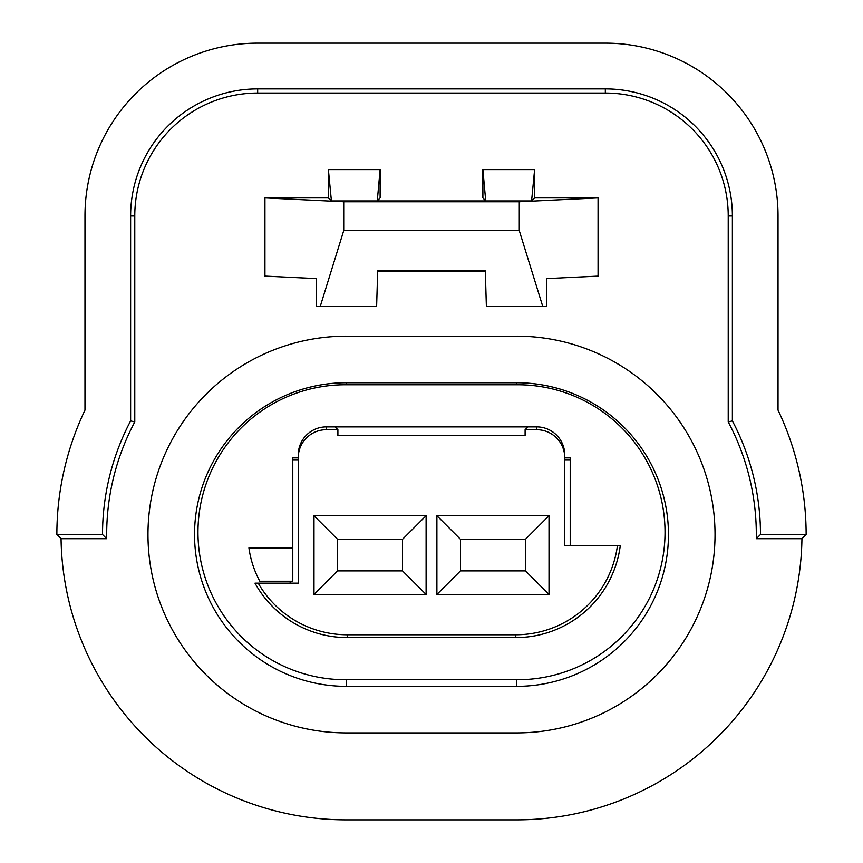 <?xml version="1.0" encoding="UTF-8"?>
<svg xmlns="http://www.w3.org/2000/svg" width="863" height="863" viewBox="0 0 863 863"><rect width="100%" height="100%" fill="white"/><g stroke="black" fill="none" stroke-linecap="round" stroke-linejoin="round"><path stroke-width="1.29" d="M534.618 169.59L531.586 200.939L534.618 197.907L534.618 169.59L482.892 169.59L482.892 197.907L485.718 200.939L482.892 169.59M534.618 197.907L598.059 197.907L598.059 276.095L546.711 278.598L546.711 306.289L486.376 306.289L485.308 270.853L377.692 270.853L376.624 306.289L316.29 306.289L316.29 278.598L264.941 276.095L264.941 197.907L328.382 197.907L328.382 169.59L331.414 200.939L531.586 200.939M380.108 169.59L377.282 200.939L380.108 197.907L380.108 169.59L328.382 169.59M106.721 538.695L61.057 538.695A285.308 285.308 0 0 0 346.343 819.85L516.657 819.85A285.308 285.308 0 0 0 801.943 538.695L756.279 538.695L760.476 534.542A243.808 243.808 0 0 0 732.374 420.907L732.374 215.944A127.044 127.044 0 0 0 605.33 88.9L257.67 88.9A127.044 127.044 0 0 0 130.626 215.944L130.626 420.907L134.779 421.942A239.655 239.655 0 0 0 106.721 538.695L102.524 534.542A243.808 243.808 0 0 1 130.626 420.907M732.374 420.907L728.221 421.942A239.655 239.655 0 0 1 756.279 538.695M728.221 421.942L728.221 215.944A122.891 122.891 0 0 0 605.33 93.042L257.67 93.042L257.67 88.9M134.779 421.942L134.779 215.944A122.891 122.891 0 0 1 257.67 93.042M760.476 534.542L806.128 534.542A289.461 289.461 0 0 0 778.027 410.13L778.027 215.847A172.697 172.697 0 0 0 605.33 43.15L257.67 43.15A172.697 172.697 0 0 0 84.973 215.847L84.973 410.13A289.461 289.461 0 0 0 56.872 534.542L102.524 534.542M806.128 534.542L801.943 538.695M61.057 538.695L56.872 534.542M292.784 547.886L292.784 581.241L259.817 581.241A98.328 98.328 0 0 1 248.922 547.886L292.784 547.886L292.784 457.886L298.231 457.886M290.151 583.161L290.151 581.241M298.231 457.8L298.231 454.984A28.091 28.091 90 0 1 326.322 426.883L326.322 429.709A28.091 28.091 90 0 0 298.231 457.8L298.231 583.161L254.995 583.161A105.351 105.351 0 0 0 347.217 637.584L347.217 634.769L515.783 634.769L515.783 637.584L347.217 637.584M347.217 634.769A102.535 102.535 0 0 1 258.22 583.161L254.995 583.161M298.231 460.087L292.784 460.087M326.322 426.883L536.678 426.883A28.091 28.091 90 0 1 564.769 454.984L564.769 457.8A28.091 28.091 90 0 0 536.678 429.709L536.678 426.883M570.216 545.567L570.216 457.886L564.769 457.886L564.769 454.984M620.281 545.567L617.444 545.567L620.281 545.567A105.351 105.351 0 0 1 515.783 637.584M345.459 679.731A147.487 147.487 0 0 1 197.972 532.234A147.487 147.487 0 0 1 345.459 384.747L517.541 384.747A147.487 147.487 0 0 1 665.028 532.234A147.487 147.487 0 0 1 517.541 679.731L345.459 679.731M346.343 382.73A151.802 151.802 0 0 0 194.542 534.542A151.802 151.802 0 0 0 346.343 686.344L516.657 686.344A151.802 151.802 0 0 0 668.458 534.542A151.802 151.802 0 0 0 516.657 382.73L346.343 382.73L346.343 384.747M516.657 336.171L346.343 336.171A198.361 198.361 0 0 0 147.972 534.542A198.361 198.361 0 0 0 346.343 732.903L516.657 732.903A198.361 198.361 0 0 0 715.028 534.542A198.361 198.361 0 0 0 516.657 336.171M564.769 457.8L564.769 545.567L617.444 545.567A102.535 102.535 0 0 1 515.783 634.769M326.322 429.709L337.897 429.709L337.897 435.351L525.103 435.351L525.103 429.709L536.678 429.709M313.992 515.718L426.106 515.718L426.106 594.467L313.992 594.467L313.992 515.718L337.562 539.289L337.562 570.896L402.525 570.896L402.525 539.289L337.562 539.289M436.894 515.718L549.008 515.718L549.008 594.467L436.894 594.467L436.894 515.718L460.475 539.289L460.475 570.896L525.438 570.896L525.438 539.289L460.475 539.289M564.769 460.087L570.216 460.087M337.562 570.896L313.992 594.467M402.525 570.896L426.106 594.467M426.106 515.718L402.525 539.289M460.475 570.896L436.894 594.467M525.438 570.896L549.008 594.467M549.008 515.718L525.438 539.289M335.081 426.883L337.897 429.709M525.103 429.709L527.919 426.883M377.681 271.155L485.319 271.155M598.059 197.907L519.289 201.748L519.289 230.637L343.711 230.637L320.292 306.289M519.289 201.748L343.711 201.748L343.711 230.637M331.414 200.939L328.382 197.907M264.941 197.907L343.711 201.748M519.289 230.637L542.708 306.289M346.343 686.344L346.343 679.731M516.657 382.73L516.657 384.747M516.657 686.344L516.657 679.731M134.779 215.944L130.626 215.944M728.221 215.944L732.374 215.944M605.33 93.042L605.33 88.9"/></g></svg>
